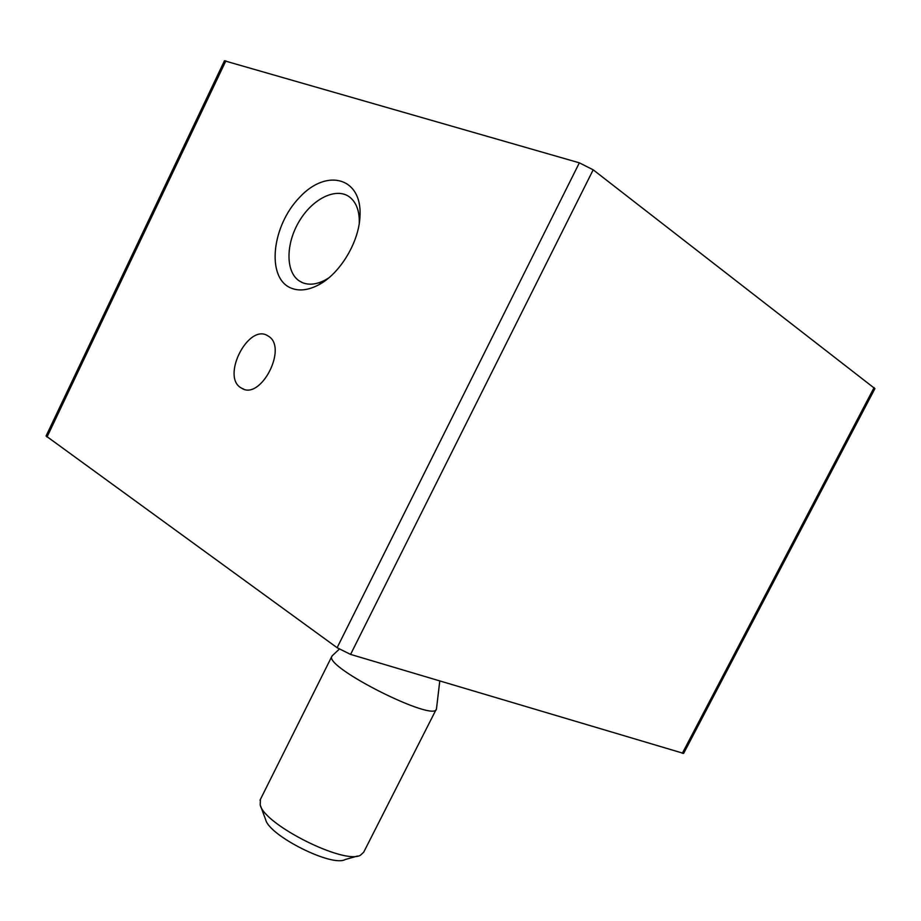 <?xml version="1.0" encoding="UTF-8"?>
<svg xmlns="http://www.w3.org/2000/svg" width="921" height="921" viewBox="0 0 921 921"><rect width="100%" height="100%" fill="white"/><g stroke="black" fill="none" stroke-linecap="round" stroke-linejoin="round"><path stroke-width="1.38" d="M224.448 60.798L579.355 162.833L593.182 169.821L874.915 388.616L683.624 753.413L350.579 654.405L337.109 647.716L46.085 435.978M290.403 287.801C298.554 291.393 307.925 290.437 318.516 284.923C339.446 274.136 358.545 243.225 359.915 217.379C362.943 177.626 326.967 167.622 299.647 197.301C271.891 225.714 266.146 277.129 290.403 287.801M241.624 388.19C260.747 400.911 288.308 347.113 268.207 336.073C248.728 322.246 220.568 377.207 241.417 388.075L241.624 388.19M359.282 223.089C359.57 211.243 356.45 202.643 349.934 197.29C336.706 186.779 312.864 198.406 299.429 220.913C285.786 243.271 285.372 271.43 299.026 280.778L301.996 282.459C308.777 285.383 316.525 284.566 325.24 280.007L328.774 277.889M260.401 805.495L265.662 819.69C269.277 835.831 332.239 867.363 345.225 859.523L357.532 856.035M260.413 799.382L260.194 804.966C264.442 824.813 344.742 865.015 360.502 855.195L363.726 852.155L436.243 709.297M332.746 655.292L331.825 656.408C324.411 667.449 435.702 723.181 436.485 708.825L439.778 680.999M874.098 387.557L682.311 753.332M593.182 169.821L350.579 654.405M579.355 162.833L337.109 647.716M225.887 60.821L46.994 437.049M224.482 60.728L46.05 436.047M243.662 389.088L241.417 388.075M302.595 282.712L299.026 280.778M359.524 221.408L359.915 217.379M325.24 280.007L318.516 284.923M259.998 800.222L331.825 656.408M339.285 649.144L332.044 655.948"/></g></svg>

